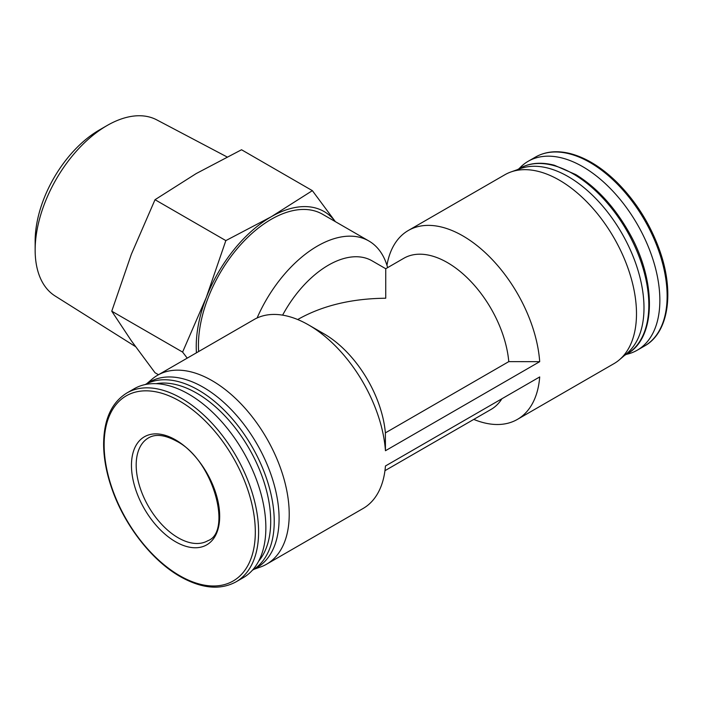 <?xml version="1.0" encoding="UTF-8"?>
<svg xmlns="http://www.w3.org/2000/svg" width="703" height="703" viewBox="0 0 703 703"><rect width="100%" height="100%" fill="white"/><g stroke="black" fill="none" stroke-linecap="round" stroke-linejoin="round"><path stroke-width="1.05" d="M175.565 439.876A62.382 36.02 60 0 1 213.774 538.34A62.382 36.02 60 0 1 137.366 494.227A62.382 36.02 60 0 1 175.565 439.876M196.436 352.818A105.951 61.17 -60 0 1 206.269 297.518L182.595 352.08L187.235 358.135M335.357 221.638L312.36 190.654L271.147 216.805L225.848 240.602L206.269 297.518A105.951 61.17 -60 0 1 271.147 216.805A105.951 61.17 -60 0 1 335.322 221.621M508.779 361.632L385.376 432.881L385.446 450.728L539.702 361.676L508.779 361.632A87.26 50.379 -120 0 0 467.952 278.511A87.26 50.379 -120 0 0 403.803 258.282L385.736 268.722L372.072 260.831A87.26 50.379 -60 0 0 282.615 315.146M539.702 361.676A109.07 62.971 -120 0 0 489.288 256.542A109.07 62.971 -120 0 0 408.32 230.487A109.07 62.971 -120 0 0 386.958 265.321M473.76 419.401A109.07 62.971 -120 0 0 517.39 419.401A109.07 62.971 -120 0 0 539.702 376.94L385.446 465.992A109.07 62.971 -120 0 1 363.143 508.454L266.63 564.175A109.07 62.971 -120 0 0 266.63 438.233A109.07 62.971 -120 0 0 157.56 375.261A109.07 62.971 -120 0 0 152.085 379.137L146.83 383.618M384.963 470.676L491.063 409.418A87.26 50.379 -120 0 0 501.898 398.759M297.703 319.54L298.476 319.092C322.8 305.497 351.887 298.547 385.736 298.23L385.736 268.722M385.376 432.881A87.26 50.379 -120 0 0 324.039 333.846L308.608 324.944A109.07 62.971 -120 0 0 254.073 319.54L157.56 375.261M385.446 450.728A109.07 62.971 -120 0 0 308.608 324.944M198.641 351.544A102.84 59.377 -60 0 1 240.795 244.547A102.84 59.377 -60 0 1 322.572 214.257L368.847 240.971A102.84 59.377 -60 0 1 387.625 267.623M257.096 317.984A102.84 59.377 -60 0 1 368.847 240.971M626.276 354.382A109.07 62.971 -120 0 0 637.261 350.191A109.07 62.971 -120 0 0 637.27 224.248A109.07 62.971 -120 0 0 528.199 161.277A109.07 62.971 -120 0 0 519.078 168.702M517.39 419.401L613.904 363.679A109.07 62.971 -120 0 0 619.387 359.804L627.173 353.17A107.199 61.89 -120 0 0 621.786 233.185A107.199 61.89 -120 0 0 520.572 168.535L510.932 171.963A109.07 62.971 -120 0 0 504.842 174.766L408.32 230.487M619.387 359.804A109.07 62.971 -120 0 0 613.904 237.737A109.07 62.971 -120 0 0 510.932 171.963M254.029 569.289L260.541 566.987A109.07 62.971 -120 0 0 266.63 564.175M145.205 384.559A107.199 61.89 -120 0 1 252.034 446.66A107.199 61.89 -120 0 1 252.395 570.23L256.885 567.646A107.199 61.89 -120 0 0 256.885 443.865A107.199 61.89 -120 0 0 149.686 381.975L145.196 384.567M236.006 581.864L243.273 577.664A109.07 62.971 -120 0 0 243.273 451.721A109.07 62.971 -120 0 0 134.203 388.75L126.935 392.942C111.496 402.485 103.719 419.709 103.622 444.639C103.763 458.954 106.654 474.024 112.278 489.85C124.958 525.941 152.12 560.669 180.223 576.583C201.62 588.622 220.215 590.379 236.006 581.864A109.07 62.971 -120 0 0 236.006 455.922A109.07 62.971 -120 0 0 126.935 392.942M158.491 374.725L155.02 372.731L131.347 340.779L111.759 311.192L131.347 254.266L155.02 199.705L196.234 173.553L241.533 149.757L312.36 190.654M182.595 352.08L111.759 311.192M225.848 240.602L155.02 199.705M135.468 346.579L55.106 295.989A101.698 58.718 -60 0 1 35.15 250.101L35.15 241.111A90.687 52.356 -60 0 1 99.272 130.037L107.058 125.547A101.698 58.718 -60 0 1 156.778 119.879L227.034 156.936M35.15 250.101A101.698 58.718 -60 0 1 107.058 125.547M179.722 401.123A106.9 61.723 -120 0 0 104.132 444.771A106.9 61.723 -120 0 0 179.722 575.695A106.9 61.723 -120 0 0 255.312 532.057A106.9 61.723 -120 0 0 179.722 401.123M535.466 157.085C545.458 151.435 557.092 150.284 570.379 153.614C586.126 157.788 601.619 167.323 616.847 182.209C635.617 201.014 649.73 223.308 659.186 249.099C674.766 291.437 668.878 332.651 644.537 345.999A109.07 62.971 -120 0 0 644.537 220.057A109.07 62.971 -120 0 0 535.466 157.085L528.199 161.277M519.438 168.5C529.421 162.859 541.055 161.778 554.351 165.24L575.898 174.634C596.153 187.156 613.473 205.742 627.841 230.373C656.83 279.363 656.769 338.284 626.637 354.171A107.199 61.89 -120 0 0 626.637 230.391A107.199 61.89 -120 0 0 519.438 168.5L517.434 169.651M258.642 561.187A104.703 60.449 -120 0 0 249.02 448.4A104.703 60.449 -120 0 0 156.163 383.68M207.842 540.721A59.368 34.271 60 0 1 148.482 506.45A59.368 34.271 60 0 1 148.482 437.899C155.425 433.76 164.695 434.797 176.295 441.027C213.448 459.498 232.508 532.039 207.842 540.721M644.537 345.999L637.261 350.191M626.637 354.171L624.633 355.323"/></g></svg>
